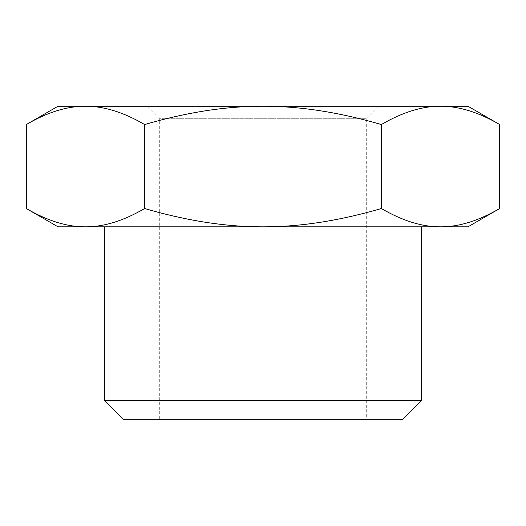 <?xml version="1.0" encoding="UTF-8"?>
<svg xmlns="http://www.w3.org/2000/svg" width="526" height="526" viewBox="0 0 526 526"><rect width="100%" height="100%" fill="white"/><g stroke="black" fill="none" stroke-linecap="round" stroke-linejoin="round"><path stroke-width="0.39" stroke-dasharray="2.63 1.97" d="M159.713 419.755L366.287 419.755L159.713 419.755L159.713 118.304L366.287 118.304L159.713 118.304L147.655 106.245L378.345 106.245L147.655 106.245M378.345 106.245L366.287 118.304L366.287 419.755M58.011 106.245L467.989 106.245M499.7 124.55C478.575 112.229 458.85 106.127 440.525 106.245C422.2 106.127 402.475 112.229 381.35 124.55L381.35 208.52C402.475 220.841 422.2 226.943 440.525 226.824C458.85 226.943 478.575 220.841 499.7 208.52M381.35 124.55C339.106 112.229 299.656 106.127 263 106.245C226.344 106.127 186.894 112.229 144.65 124.55L144.65 208.52C186.894 220.841 226.344 226.943 263 226.824C299.656 226.943 339.106 220.841 381.35 208.52M144.65 124.55C123.525 112.229 103.8 106.127 85.475 106.245C67.15 106.127 47.425 112.229 26.3 124.55M26.3 208.52C47.425 220.841 67.15 226.943 85.475 226.824C103.8 226.943 123.525 220.841 144.65 208.52M58.011 226.824L467.989 226.824M421.648 226.824L104.352 226.824L421.648 226.824M104.352 400.464L421.648 400.464M123.643 419.755L402.357 419.755"/><path stroke-width="0.79" d="M26.3 124.55C47.425 112.229 67.15 106.127 85.475 106.245C103.8 106.127 123.525 112.229 144.65 124.55C186.894 112.229 226.344 106.127 263 106.245C299.656 106.127 339.106 112.229 381.35 124.55C402.475 112.229 422.2 106.127 440.525 106.245C458.85 106.127 478.575 112.229 499.7 124.55L467.989 106.245L58.011 106.245L26.3 124.55L26.3 208.52C47.425 220.841 67.15 226.943 85.475 226.824L58.011 226.824L26.3 208.52M144.65 124.55L144.65 208.52C123.525 220.841 103.8 226.943 85.475 226.824L263 226.824C226.344 226.943 186.894 220.841 144.65 208.52M381.35 208.52C339.106 220.841 299.656 226.943 263 226.824L440.525 226.824C422.2 226.943 402.475 220.841 381.35 208.52L381.35 124.55M499.7 124.55L499.7 208.52C478.575 220.841 458.85 226.943 440.525 226.824L467.989 226.824L499.7 208.52M421.648 226.824L421.648 400.464L104.352 400.464L104.352 226.824M421.648 400.464L402.357 419.755L123.643 419.755L104.352 400.464"/></g></svg>
